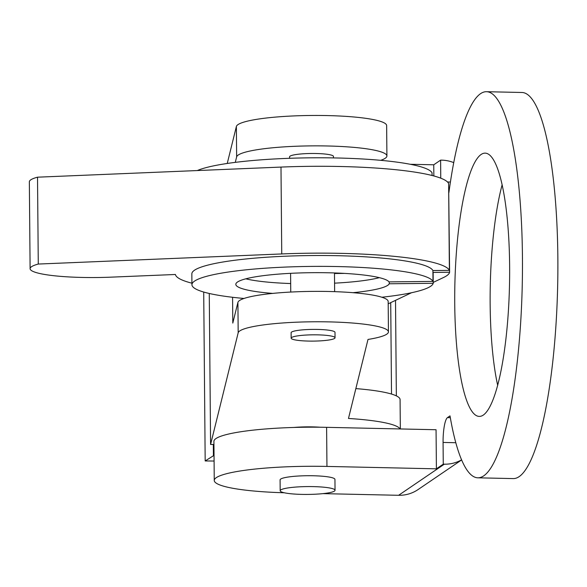 <?xml version="1.0" encoding="UTF-8"?>
<svg xmlns="http://www.w3.org/2000/svg" width="587" height="587" viewBox="0 0 587 587"><rect width="100%" height="100%" fill="white"/><g stroke="black" fill="none" stroke-linecap="round" stroke-linejoin="round"><path stroke-width="0.88" d="M432.281 175.55L432.069 174.713M432.076 175.491L432.054 172.827A120.687 17.272 179.5 0 0 326.915 157.822A120.687 17.272 179.5 0 0 197.298 170.553M433.213 282.413L443.662 277.446A137.145 19.628 179.5 0 0 449.605 272.251L433.133 272.434L433.221 283.294A120.687 17.272 179.5 0 1 381.858 297.235M191.934 284.724L191.846 273.865A120.687 17.272 179.5 0 1 308.138 255.587A120.687 17.272 179.5 0 1 432.905 270.548L433.001 281.408A120.687 17.272 179.5 0 0 308.234 266.447A120.687 17.272 179.5 0 0 191.934 284.724A120.687 17.272 179.5 0 0 244.001 298.467M334.48 273.52L344.613 273.403M245.799 278.825A76.802 10.992 179.5 0 0 290.675 283.543M334.561 283.161A76.802 10.992 179.5 0 0 379.356 277.658M352.963 292.686A76.802 10.992 179.5 0 0 389.24 283.778L433.221 283.294M433.001 281.408L389.02 281.892A76.802 10.992 179.5 0 0 308.63 272.728A76.802 10.992 179.5 0 0 235.82 284.343A76.802 10.992 179.5 0 0 272.691 293.405M389.225 281.892L389.24 283.778M317.67 334.854A21.946 3.14 179.5 0 0 291.152 338.156A21.946 3.14 179.5 0 0 313.128 341.106A21.946 3.14 179.5 0 0 335.038 337.774A21.946 3.14 179.5 0 0 317.67 334.854M335.038 337.774L334.994 332.345A21.946 3.14 179.5 0 0 317.626 329.424A21.946 3.14 179.5 0 0 291.108 332.726L291.152 338.156M388.198 303.839L411.553 292.722M432.905 270.548L449.385 270.372L448.622 183.504A137.145 19.628 179.5 0 0 280.99 167.082L37.517 177.186A65.832 9.421 179.5 0 0 29.35 181.816L30.106 268.685A65.832 9.421 179.5 0 0 110.708 277.167L175.425 274.481A137.145 19.628 179.5 0 0 191.927 283.191M449.385 270.372A137.145 19.628 179.5 0 0 281.745 253.944L38.272 264.055L37.517 177.186M38.272 264.055A65.832 9.421 179.5 0 0 30.106 268.685M449.605 272.251L448.644 185.389M333.467 157.91L333.46 156.435A21.946 3.14 179.5 0 0 316.085 153.515A21.946 3.14 179.5 0 0 289.574 156.817L289.582 158.292M400.063 428.943A93.26 13.347 179.5 0 0 348.473 418.465L367.998 339.447A75.158 10.757 179.5 0 0 388.44 331.882L388.176 301.483A75.158 10.757 179.5 0 0 314.309 291.372A75.158 10.757 179.5 0 0 237.911 302.4L232.804 323.085L232.577 297.286M380.699 160.324A75.158 10.757 179.5 0 0 386.906 155.981A75.158 10.757 179.5 0 0 313.032 145.87A75.158 10.757 179.5 0 0 236.642 156.898L235.292 162.364M400.334 428.95L400.077 399.564A93.26 13.347 179.5 0 0 355.854 388.601M386.906 155.981L386.642 125.574A75.158 10.757 179.5 0 0 312.768 115.463A75.158 10.757 179.5 0 0 236.378 126.491L227.242 163.465M320.26 427.226A27.428 3.926 179.5 0 0 312.805 426.896A27.428 3.926 179.5 0 0 293.86 427.453M388.44 331.882A75.158 10.757 179.5 0 0 314.573 321.771A75.158 10.757 179.5 0 0 238.183 332.8L210.586 444.476L213.939 444.462M210.586 444.476L209.266 293.478M301.894 494.393A27.428 3.926 179.5 0 0 335.038 490.262A27.428 3.926 179.5 0 0 313.326 486.616A27.428 3.926 179.5 0 0 280.182 490.747A27.428 3.926 179.5 0 0 301.894 494.393M280.182 490.747L280.087 479.887A27.428 3.926 -0.5 0 1 307.478 475.719A27.428 3.926 -0.5 0 1 334.942 479.41L335.038 490.262M214.035 455.365L205.179 460.956L214.086 461.037M213.411 455.358L213.316 444.469M205.179 460.956L203.711 292.047M433.844 175.961L433.749 164.793L410.218 164.272M326.607 427.336L326.952 466.423L436.405 468.83L436.06 429.735L326.607 427.336A93.26 13.347 179.5 0 0 213.917 441.373L214.255 480.459A93.26 13.347 179.5 0 0 284.299 492.772M326.952 466.423A93.26 13.347 179.5 0 0 214.255 480.459M461.609 459.826A35.11 33.973 -124.2 0 1 444.337 464.185L443.266 464.163L443.075 442.444L455.82 442.723M461.646 459.914L418.047 489.58A35.11 33.973 -124.2 0 1 398.602 495.296L322.901 493.63M436.405 468.83L443.266 464.163M433.749 164.793L440.61 160.126L441.681 160.148A35.11 33.973 -124.2 0 1 453.714 162.606M440.764 178.177L440.61 160.126M502.09 184.927A131.664 27.318 -88.7 0 0 497.688 385.38M443.075 442.444A21.946 4.557 -88.7 0 1 447.455 417.614L450.009 415.875A193.108 40.07 -88.7 0 0 477.943 477.818L513.354 478.596A193.108 40.07 -88.7 0 0 557.65 286.419A193.108 40.07 -88.7 0 0 521.828 92.482L486.418 91.704A193.108 40.07 -88.7 0 0 448.908 192.551M483.321 415.068A131.664 27.318 -88.7 0 0 509.633 275.707A131.664 27.318 -88.7 0 0 485.075 153.134A131.664 27.318 -88.7 0 0 454.874 284.167A131.664 27.318 -88.7 0 0 479.293 416.396A131.664 27.318 -88.7 0 0 483.321 415.068M477.943 477.818A193.108 40.07 -88.7 0 0 522.239 285.642A193.108 40.07 -88.7 0 0 486.418 91.704M281.745 253.944L280.99 167.082M238.183 332.8L237.911 302.4M236.642 156.898L236.378 126.491M391.514 394.068L390.715 302.635M396.35 395.88L395.521 300.353M398.602 495.296L444.337 464.185M447.514 181.985L450.405 182.051M447.455 417.614L450.324 417.68M334.641 291.651L334.473 272.948M290.756 292.055L290.587 273.329"/></g></svg>

